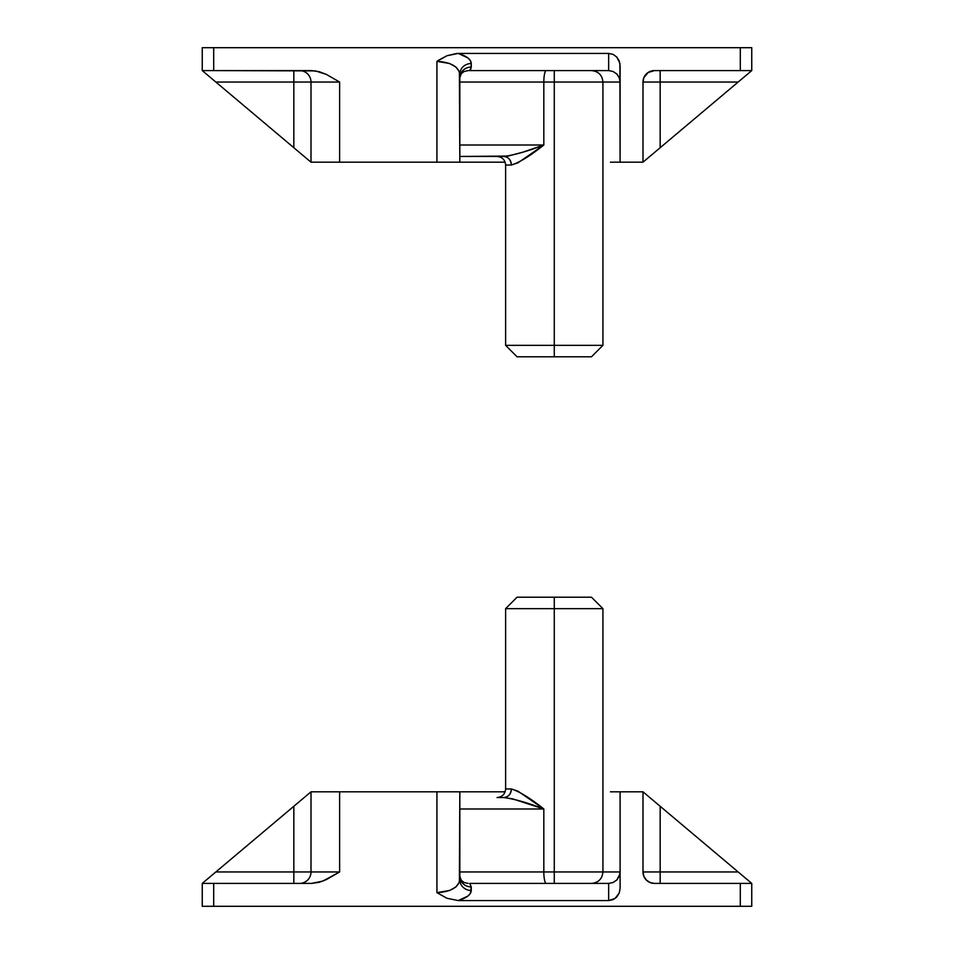 <?xml version="1.0" encoding="UTF-8"?>
<svg xmlns="http://www.w3.org/2000/svg" width="954" height="954" viewBox="0 0 954 954"><rect width="100%" height="100%" fill="white"/><g stroke="black" fill="none" stroke-linecap="round" stroke-linejoin="round"><path stroke-width="1.43" d="M460.913 73.971L464.133 71.478L468.116 70.596L464.133 71.478L460.913 73.971M461.319 73.518L459.828 77.799A11.448 10.721 180 0 1 471.276 67.078L469.702 70.596L608.652 70.596L613.028 71.467L616.749 73.947L619.229 77.668L620.1 82.044L602.928 82.044L620.1 82.044L619.229 77.668L616.749 73.947L613.028 71.467L608.652 70.596L608.652 53.424L613.028 54.354L616.749 57.001L619.229 60.973L620.1 65.647L620.1 162.18L642.996 162.18L660.168 147.715L642.996 162.18L642.996 82.044L660.168 82.044L660.168 147.715L738.157 82.044L660.168 147.715L660.168 82.044L738.157 82.044L751.752 70.596L654.444 70.596L648.088 72.528L643.867 77.668L642.996 82.044L642.996 162.18L620.1 162.18L619.885 63.262L616.749 57.001L613.028 54.354L608.652 53.424L458.266 53.424L446.973 55.726L438.518 60.269L436.932 61.354L436.932 162.18L339.624 162.18L339.624 82.044L326.375 74.412L319.185 71.693L311.576 70.596L202.248 70.596L215.842 82.044L311.004 82.044L311.004 162.18L339.624 162.18L339.624 82.044L311.004 82.044L311.004 162.18L293.832 147.715L293.832 82.044L293.832 147.715L215.842 82.044L311.004 162.18L459.828 162.18L459.387 71.729L455.964 67.078L449.656 63.524L436.932 61.354L436.932 162.18L459.828 162.18L459.828 74.233C458.373 66.47 450.741 62.177 436.932 61.354L446.973 55.726L456.811 53.46L608.652 53.424L608.652 70.596L468.116 70.596L469.702 70.596L470.882 68.867L471.276 63.513L470.405 60.639L467.854 57.908L458.266 53.424C466.685 56.047 471.014 59.41 471.276 63.513A11.448 10.721 0 0 0 459.828 74.233A11.448 10.721 180 0 1 471.276 63.513L471.276 67.078A11.448 10.721 -0 0 0 459.828 77.799L459.828 74.233M202.248 47.7L202.248 70.596L213.696 70.596L213.696 47.7L740.304 47.7L740.304 70.596L654.444 70.596A11.448 11.448 0 0 0 642.996 82.044L660.168 82.044L660.168 70.596L660.168 82.044L738.157 82.044L751.752 70.596L751.752 47.7L202.248 47.7L202.248 70.596L215.842 82.044L293.832 82.044L293.832 70.596L293.832 82.044L311.004 82.044A11.448 11.448 0 0 0 299.556 70.596A11.448 11.448 0 0 1 311.004 82.044L339.624 82.044L326.375 74.412L315.428 70.894L213.696 70.596L213.696 47.7L202.248 47.7M620.1 162.18L610.453 162.18M505.131 162.18L459.828 162.18L505.131 162.18M616.749 73.947A11.448 11.448 0 0 1 617.405 74.662M619.873 79.802A11.448 11.448 0 0 1 620.005 80.553A11.448 11.448 0 0 0 619.873 79.802M751.752 70.596L751.752 47.7L740.304 47.7L740.304 70.596L751.752 70.596M468.116 883.404L464.133 882.522L460.913 880.029L464.133 882.522L468.116 883.404M311.576 883.404L202.248 883.404L202.248 906.3L213.696 906.3L213.696 883.404L311.576 883.404L319.185 882.307L326.375 879.588L339.624 871.956L339.624 791.82L436.932 791.82L436.932 892.646L446.973 898.274L458.266 900.576L608.652 900.576L615.008 898.513L619.229 893.027L620.1 888.353L620.1 791.82L642.996 791.82L642.996 871.956L643.867 876.332L646.347 880.053L650.068 882.533L654.444 883.404L740.304 883.404L654.444 883.404A11.448 11.448 0 0 1 642.996 871.956L642.996 791.82L738.157 871.956L660.168 871.956L660.168 806.285L660.168 871.956L642.996 871.956L660.168 871.956L660.168 883.404L660.168 871.956L738.157 871.956L642.996 791.82L620.1 791.82L620.1 888.353L619.229 893.027L616.749 896.998L613.028 899.646L608.652 900.576L458.266 900.576L467.854 896.092L470.405 893.361L471.276 886.922L469.702 883.404L608.652 883.404L469.702 883.404L471.276 886.922L471.276 890.487C471.014 894.59 466.685 897.952 458.266 900.576L446.973 898.274L436.932 892.646L449.656 890.476L455.964 886.922L459.387 882.271L459.828 791.82L459.828 879.767A11.448 10.721 180 0 0 471.276 890.487A11.448 10.721 -0 0 1 459.828 879.767C458.373 887.53 450.741 891.823 436.932 892.646L436.932 791.82L459.828 791.82L311.004 791.82L311.004 871.956L215.842 871.956L293.832 806.285L293.832 871.956L293.832 806.285L311.004 791.82L311.004 871.956L339.624 871.956L339.624 791.82L311.004 791.82L202.248 883.404L215.842 871.956L339.624 871.956L322.846 881.091L311.576 883.404M751.752 883.404L740.304 883.404L740.304 906.3L202.248 906.3L202.248 883.404L213.696 883.404L213.696 906.3L751.752 906.3L751.752 883.404L738.157 871.956L751.752 883.404L740.304 883.404L740.304 906.3L751.752 906.3L751.752 883.404M613.028 882.533L608.652 883.404L608.652 900.576L608.652 883.404L613.028 882.533L616.749 880.053L619.229 876.332L620.1 871.956L602.928 871.956L620.1 871.956L619.885 874.186A11.448 11.448 0 0 0 620.005 873.447A11.448 11.448 0 0 1 619.885 874.186L616.749 880.053A11.448 11.448 0 0 0 617.405 879.338A11.448 11.448 0 0 1 616.749 880.041L613.028 882.533A11.448 11.448 0 0 0 613.064 882.522M459.828 791.82L505.131 791.82L459.828 791.82M610.453 791.82L620.1 791.82M299.556 883.404A11.448 11.448 0 0 0 311.004 871.956A11.448 11.448 0 0 1 299.556 883.404M293.832 883.404L293.832 871.956L293.832 883.404M461.319 880.482L459.828 876.201A11.448 10.721 180 0 0 471.276 886.922A11.448 10.721 -0 0 1 459.828 876.285M501.732 797.544L503.807 797.544C508.375 796.995 510.891 794.133 511.38 788.958L505.62 788.958L511.38 788.958L517.998 791.2L543.828 808.992L543.828 871.956L602.928 871.956L554.274 871.956L554.274 883.404L554.274 597.204L517.068 597.204L554.274 597.204L554.274 608.652L505.62 608.652L554.274 608.652L554.274 871.956L602.928 871.956C602.248 878.908 598.432 882.724 591.48 883.404M602.928 871.956L602.928 608.652L554.274 608.652L602.928 608.652L591.48 597.204L554.274 597.204L591.48 597.204M554.274 871.956L543.828 871.956A11.448 2.457 90 0 0 546.284 883.404A11.448 2.457 -90 0 1 543.828 871.956L459.828 871.956L543.828 871.956L543.828 808.992L459.828 808.992L543.828 808.992L512.775 798.903L503.807 797.544A8.586 7.572 -90 0 0 511.38 788.958C519.608 791.581 530.424 798.259 543.828 808.992C528.087 802.863 514.743 799.047 503.807 797.544L497.034 797.544C502.245 797.031 505.107 794.169 505.62 788.958L505.62 608.652L517.068 597.204M501.732 156.456L503.807 156.456C514.743 154.953 528.087 151.137 543.828 145.008C530.424 155.74 519.608 162.418 511.38 165.042C510.891 159.867 508.375 157.005 503.807 156.456L459.828 156.456L508.124 156.062L522.661 152.235L543.828 145.008L459.828 145.008L543.828 145.008L543.828 82.044A11.448 2.457 -90 0 1 546.284 70.596A11.448 2.457 90 0 0 543.828 82.044L554.274 82.044L554.274 70.596L554.274 356.796L591.48 356.796L554.274 356.796L554.274 345.348L602.928 345.348L554.274 345.348L554.274 82.044L543.828 82.044L543.828 145.008L517.998 162.8L511.38 165.042L505.62 165.042L505.62 345.348L554.274 345.348L505.62 345.348L517.068 356.796L554.274 356.796L517.068 356.796M591.48 356.796L602.928 345.348L602.928 82.044L554.274 82.044M543.828 82.044L459.828 82.044L543.828 82.044M503.807 156.456A8.586 7.572 -90 0 1 511.38 165.042L505.62 165.042C505.107 159.831 502.245 156.969 497.034 156.456M602.928 82.044C602.248 75.092 598.432 71.276 591.48 70.596"/></g></svg>
